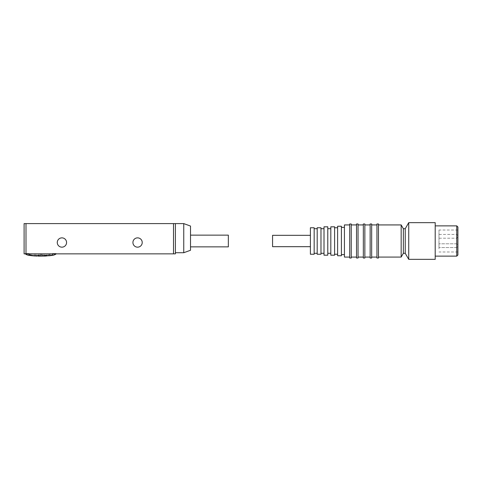 <?xml version="1.0" encoding="UTF-8"?>
<svg xmlns="http://www.w3.org/2000/svg" width="482" height="482" viewBox="0 0 482 482"><rect width="100%" height="100%" fill="white"/><g stroke="black" fill="none" stroke-linecap="round" stroke-linejoin="round"><path stroke-width="0.36" stroke-dasharray="2.41 1.81" d="M173.502 223.6L175.394 223.6L175.394 253.857L173.502 253.857L173.502 223.6L25.992 223.6L25.992 253.857L173.502 253.857M25.992 253.857L24.1 253.857L24.1 223.6L25.992 223.6M61.925 247.164A4.651 4.651 0 0 1 57.894 240.187A4.651 4.651 0 0 1 65.95 240.187A4.651 4.651 0 0 1 61.925 247.164M137.569 247.164A4.651 4.651 0 0 1 133.544 240.187A4.651 4.651 0 0 1 141.6 240.187A4.651 4.651 0 0 1 137.569 247.164M52.466 253.857L25.233 253.857L56.249 253.857L52.466 253.857L52.466 253.484L56.249 253.484L56.249 253.857L56.249 253.484L52.411 253.484L56.195 253.484L52.466 253.484L52.466 253.857M183.756 223.6L183.756 252.725M29.071 253.857L28.637 255.291L37.144 256.105M49.297 255.761L52.845 255.291L52.411 253.857M29.071 253.484L25.233 253.484L25.233 253.857L25.233 253.484L29.071 253.484M190.523 226.064L190.523 250.26M44.772 256.087L38.192 256.129M25.287 253.484L29.016 253.484L25.287 253.484L25.287 253.9L25.287 253.484M190.523 246.862L190.523 235.138L190.523 246.862M56.195 253.484L56.195 253.9L56.195 253.484M25.618 254.122L56.195 253.9M54.056 254.996A7.935 7.935 0 0 1 52.773 255.303A69.679 69.679 0 0 1 49.375 255.749L32.107 255.749A69.679 69.679 0 0 1 28.709 255.303A7.935 7.935 0 0 1 27.432 254.996L54.056 254.996L27.245 254.93M46.296 256.008L49.26 255.761M228.348 235.138L228.348 246.862M25.679 254.165L26.203 254.472M53.586 255.135L54.713 254.743M56.195 253.857L25.287 253.857M40.771 253.857L28.751 253.857L40.771 253.857M408.73 259.346L408.73 222.654M435.204 222.654L435.204 259.346M405.235 253.291L405.235 228.709M435.204 251.694L435.204 225.871L435.204 251.694M403.35 253.291L403.35 228.709M456.767 225.871L456.767 256.129M401.163 257.075L401.163 224.925M457.9 227.004L457.9 254.996M378.472 252.363L378.472 224.925L378.472 252.363M457.9 248.754L457.9 230.028L457.9 248.754M378.472 223.979L378.472 258.021M438.988 248.754L438.988 230.028L438.988 248.754M376.954 258.021L376.954 223.979M438.988 247.019L438.988 243.79L438.988 247.019M438.988 237.656L438.988 234.427L438.988 237.656M376.954 252.363L376.954 224.925L376.954 252.363M371.664 252.363L371.664 224.925L371.664 252.363M457.9 245.145L457.9 246.435L457.9 245.145M457.9 235.782L457.9 237.078L457.9 235.782M371.664 223.979L371.664 258.021M370.146 258.021L370.146 223.979M370.146 252.363L370.146 224.925L370.146 252.363M364.856 252.363L364.856 224.925L364.856 252.363M364.856 223.979L364.856 258.021M363.338 258.021L363.338 223.979M363.338 252.363L363.338 224.925L363.338 252.363M358.048 252.363L358.048 224.925L358.048 252.363M358.048 223.979L358.048 258.021M356.529 258.021L356.529 223.979M356.529 252.363L356.529 224.925L356.529 252.363M351.239 252.363L351.239 224.925L351.239 252.363M351.239 223.979L351.239 258.021M349.721 258.021L349.721 223.979M349.721 252.363L349.721 224.925L349.721 252.363M344.431 257.075L344.431 224.925M344.431 250.628L344.431 227.383L344.431 250.628M341.401 250.628L341.401 227.383L341.401 250.628M341.401 226.251L341.401 255.749M337.623 255.749L337.623 226.251M337.623 250.363L337.623 227.763L337.623 250.363M334.592 250.363L334.592 227.763L334.592 250.363M334.592 226.817L334.592 255.183M330.815 255.183L330.815 226.817M330.815 249.694L330.815 228.709L330.815 249.694M327.784 249.694L327.784 228.709L327.784 249.694M327.784 226.817L327.784 255.183M324.006 255.183L324.006 226.817M324.006 249.694L324.006 228.709L324.006 249.694M320.976 249.694L320.976 228.709L320.976 249.694M320.976 227.763L320.976 254.237M317.198 254.237L317.198 227.763M317.198 249.694L317.198 228.709L317.198 249.694M314.168 249.694L314.168 228.709L314.168 249.694M314.168 227.763L314.168 254.237M310.39 254.237L310.39 227.763M310.39 245.013L310.39 235.324L310.39 245.013M272.565 246.676L272.565 235.324M49.315 255.755L32.174 255.755M29.016 253.484L29.016 253.857L29.016 253.484M32.107 255.749L49.375 255.749M456.767 247.019L456.767 243.79L456.767 247.019M456.767 237.656L456.767 234.427L456.767 237.656M50.905 253.857C47.598 255.629 44.224 255.761 40.789 254.255C36.698 256.514 32.686 256.382 28.751 253.857M457.9 230.028L438.988 230.028M457.9 251.972L438.988 251.972M456.767 243.79L438.988 243.79L456.767 243.79L457.9 244.922L456.767 243.79M456.767 247.573L438.988 247.573L456.767 247.573L457.9 246.435L456.767 247.573M457.9 235.565L456.767 234.427L438.988 234.427M457.9 237.078L456.767 238.21L438.988 238.21"/><path stroke-width="0.72" d="M25.992 223.6L24.1 223.6L24.1 253.857L25.992 253.857L25.992 223.6L173.502 223.6L173.502 253.857L25.992 253.857M173.502 253.857L175.394 253.857L175.394 223.6L173.502 223.6M61.925 247.164A4.651 4.651 0 0 0 65.95 240.187A4.651 4.651 0 0 0 57.894 240.187A4.651 4.651 0 0 0 61.925 247.164M137.569 247.164A4.651 4.651 0 0 0 141.6 240.187A4.651 4.651 0 0 0 133.544 240.187A4.651 4.651 0 0 0 137.569 247.164M183.756 252.725L183.756 223.6L190.523 226.064L190.523 250.26L183.756 252.725L175.394 252.725M52.411 253.857L52.845 255.291L44.513 256.099M37.144 256.105L28.637 255.291L29.071 253.857M46.296 256.008L38.192 256.129M25.287 253.857L27.432 254.996A7.935 7.935 0 0 0 28.709 255.303A69.679 69.679 0 0 0 32.107 255.749L35.192 256.008M35.27 256.014L32.107 255.749M49.26 255.761L49.375 255.749A69.679 69.679 0 0 0 52.773 255.303A7.935 7.935 0 0 0 54.056 254.996L56.195 253.857M190.523 235.138L228.348 235.138L228.348 246.862L190.523 246.862M26.203 254.472L26.637 254.683M26.757 254.737L27.245 254.93M27.432 254.996L25.287 253.9L27.432 254.996M56.026 254.02L53.586 255.135M54.713 254.743L55.207 254.508M55.255 254.484L55.695 254.231M56.195 253.9L54.056 254.996M408.73 222.654L408.73 259.346L435.204 259.346L435.204 222.654L408.73 222.654L405.235 228.709L405.235 253.291L408.73 259.346M405.235 228.709L403.35 228.709L403.35 253.291L401.163 257.075L378.472 257.075M456.767 225.871L457.9 227.004L457.9 254.996L456.767 256.129L456.767 225.871L435.204 225.871M403.35 228.709L401.163 224.925L401.163 257.075M378.472 258.021L378.472 223.979L376.954 223.979L376.954 258.021L378.472 258.021M371.664 258.021L371.664 223.979L370.146 223.979L370.146 258.021L371.664 258.021M364.856 258.021L364.856 223.979L363.338 223.979L363.338 258.021L364.856 258.021M358.048 258.021L358.048 223.979L356.529 223.979L356.529 258.021L358.048 258.021M351.239 258.021L351.239 223.979L349.721 223.979L349.721 258.021L351.239 258.021M349.721 224.925L344.431 224.925L344.431 257.075L349.721 257.075M341.401 255.749L341.401 226.251L337.623 226.251L337.623 255.749L341.401 255.749M334.592 255.183L334.592 226.817L330.815 226.817L330.815 255.183L334.592 255.183M327.784 255.183L327.784 226.817L324.006 226.817L324.006 255.183L327.784 255.183M320.976 254.237L320.976 227.763L317.198 227.763L317.198 254.237L320.976 254.237M314.168 254.237L314.168 227.763L310.39 227.763L310.39 254.237L314.168 254.237M310.39 235.324L272.565 235.324L272.565 246.676L310.39 246.676M32.174 255.755L49.315 255.755M183.756 223.6L175.394 223.6M405.235 253.291L403.35 253.291M456.767 256.129L435.204 256.129M401.163 224.925L378.472 224.925M376.954 224.925L371.664 224.925M376.954 257.075L371.664 257.075M370.146 224.925L364.856 224.925M370.146 257.075L364.856 257.075M363.338 224.925L358.048 224.925M363.338 257.075L358.048 257.075M356.529 224.925L351.239 224.925M356.529 257.075L351.239 257.075M344.431 227.383L341.401 227.383M344.431 254.617L341.401 254.617M337.623 227.763L334.592 227.763M337.623 254.237L334.592 254.237M330.815 228.709L327.784 228.709M330.815 253.291L327.784 253.291M324.006 228.709L320.976 228.709M324.006 253.291L320.976 253.291M317.198 228.709L314.168 228.709M317.198 253.291L314.168 253.291"/></g></svg>
